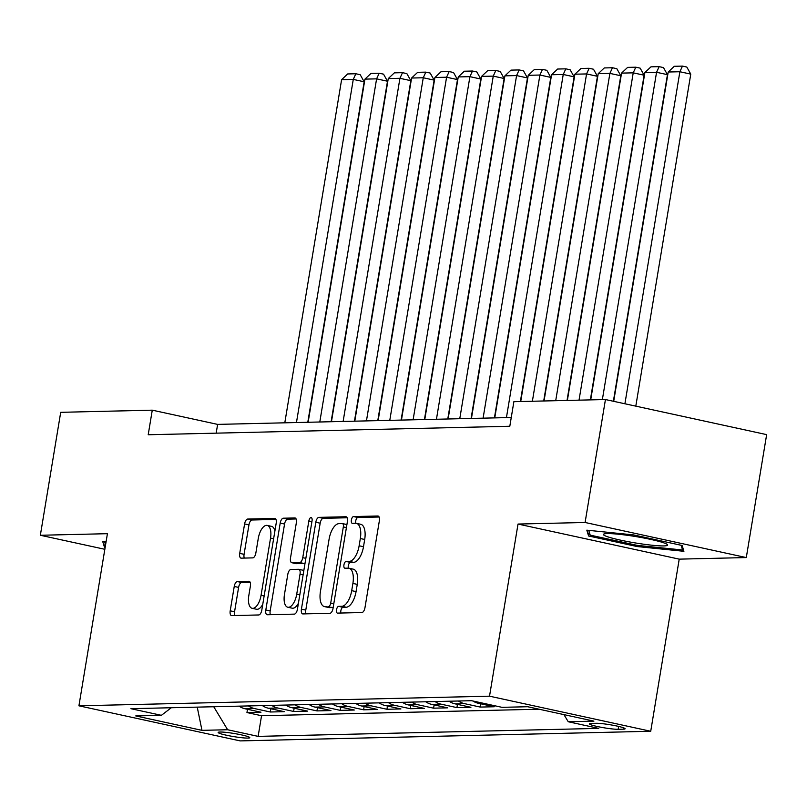 <?xml version="1.0" encoding="UTF-8"?>
<svg xmlns="http://www.w3.org/2000/svg" width="807" height="807" viewBox="0 0 807 807"><rect width="100%" height="100%" fill="white"/><g stroke="black" fill="none" stroke-linecap="round" stroke-linejoin="round"><path stroke-width="1.21" d="M336.509 609.769A3.44 1.564 -77.7 0 0 337.376 613.098A3.44 1.564 -77.7 0 0 337.548 613.108L361.879 612.543A4.913 2.239 -77.7 0 0 364.976 607.661L379.361 520.767A4.913 2.239 -77.7 0 0 378.11 516.026A4.913 2.239 -77.7 0 0 377.868 515.996L353.537 516.571A3.44 1.564 -77.7 0 0 351.378 519.99A3.44 1.564 -77.7 0 0 352.245 523.309A3.44 1.564 -77.7 0 0 352.417 523.329L355.564 523.249A15.736 7.162 -77.7 0 1 356.351 523.329A15.736 7.162 -77.7 0 1 360.336 538.531L359.135 545.764A15.736 7.162 -77.7 0 1 349.249 561.39L346.102 561.46A3.44 1.564 -77.7 0 0 343.943 564.88A3.44 1.564 -77.7 0 0 344.811 568.209A3.44 1.564 -77.7 0 0 344.982 568.219L348.13 568.148A15.736 7.162 -77.7 0 1 348.927 568.219A15.736 7.162 -77.7 0 1 352.901 583.421L351.701 590.663A15.736 7.162 -77.7 0 1 341.825 606.279L338.668 606.36A3.44 1.564 -77.7 0 0 336.509 609.769M348.927 568.219L353.274 569.167A15.736 7.162 -77.7 0 1 357.259 584.369L356.058 591.612A15.736 7.162 -77.7 0 1 346.173 607.227L343.025 607.308A3.44 1.564 -77.7 0 0 340.867 610.717A3.44 1.564 -77.7 0 0 340.917 613.038M379.119 517.015L357.894 517.519A3.44 1.564 -77.7 0 0 355.726 520.939A3.44 1.564 -77.7 0 0 355.786 523.259M356.351 523.329L360.709 524.278A15.736 7.162 -77.7 0 1 364.693 539.479L363.493 546.722A15.736 7.162 -77.7 0 1 353.607 562.338L350.46 562.408A3.44 1.564 -77.7 0 0 348.301 565.828A3.44 1.564 -77.7 0 0 348.352 568.148M247.9 738.092A16.029 1.564 -170.6 0 0 249.777 737.669A16.029 1.564 -170.6 0 0 237.934 734.168A16.029 1.564 -170.6 0 0 220.018 732.02A16.029 1.564 -170.6 0 0 218.152 732.433A16.029 1.564 -170.6 0 0 229.985 735.944A16.029 1.564 -170.6 0 0 247.9 738.092M237.339 581.565A4.913 2.239 -77.7 0 0 234.242 586.447L230.207 610.818A4.913 2.239 -77.7 0 0 231.458 615.57A4.913 2.239 -77.7 0 0 231.7 615.6L258.724 614.964A4.913 2.239 -77.7 0 0 261.811 610.082L276.196 523.188A4.913 2.239 -77.7 0 0 274.955 518.437A4.913 2.239 -77.7 0 0 274.703 518.417L247.678 519.052A4.913 2.239 -77.7 0 0 244.592 523.935L239.719 553.38A4.913 2.239 -77.7 0 0 240.96 558.131A4.913 2.239 -77.7 0 0 241.212 558.151L252.773 557.879A4.913 2.239 -77.7 0 0 255.859 552.997L258.28 538.4A13.154 5.992 -77.7 0 1 267.208 525.407A13.154 5.992 -77.7 0 1 270.537 538.108L261.065 595.314A13.154 5.992 -77.7 0 1 252.137 608.307A13.154 5.992 -77.7 0 1 248.808 595.596L250.392 586.064A4.913 2.239 -77.7 0 0 249.141 581.312A4.913 2.239 -77.7 0 0 248.899 581.292L237.339 581.565L241.686 582.513A4.913 2.239 -77.7 0 0 238.6 587.395L234.565 611.767A4.913 2.239 -77.7 0 0 234.807 615.519M107.422 533.689L40.35 535.263L60.707 412.316L152.271 410.168L148.206 434.751L509.812 426.267L513.877 401.684L605.442 399.536L585.095 522.482L518.023 524.056L489.526 696.179L78.925 705.812L107.422 533.689M301.425 609.154A4.913 2.239 -77.7 0 0 302.675 613.905A4.913 2.239 -77.7 0 0 302.918 613.925L329.942 613.29A4.913 2.239 -77.7 0 0 333.029 608.407L347.413 521.524A4.913 2.239 -77.7 0 0 346.173 516.773A4.913 2.239 -77.7 0 0 345.921 516.752L318.896 517.378A4.913 2.239 -77.7 0 0 315.809 522.26L301.425 609.154L305.782 610.102A4.913 2.239 -77.7 0 0 306.024 613.855M294.333 614.127L267.309 614.763A4.913 2.239 -77.7 0 1 267.067 614.742A4.913 2.239 -77.7 0 1 265.816 609.991L280.2 523.097A4.913 2.239 -77.7 0 1 283.287 518.215L294.858 517.943A4.913 2.239 -77.7 0 1 295.1 517.973A4.913 2.239 -77.7 0 1 296.351 522.714L290.51 557.96A4.913 2.239 -77.7 0 0 291.761 562.711A4.913 2.239 -77.7 0 0 292.003 562.731L299.679 562.55A4.913 2.239 -77.7 0 0 302.766 557.667L308.839 520.979A3.44 1.564 -77.7 0 1 311.169 517.58A3.44 1.564 -77.7 0 1 312.047 520.908L297.42 609.245A4.913 2.239 -77.7 0 1 294.333 614.127M247.497 709.292L246.952 712.551L260.954 712.218L245.056 708.758L254.387 708.536A20.034 17.724 -91.3 0 1 248.435 705.933M270.829 708.738L270.284 711.996L284.286 711.673L268.378 708.213L277.709 707.991A20.034 17.724 -91.3 0 1 271.767 705.389M294.152 708.193L293.617 711.451L307.618 711.128L291.71 707.658L301.041 707.446A20.034 17.724 -91.3 0 1 295.1 704.834M317.484 707.648L316.949 710.906L330.941 710.574L315.043 707.114L324.374 706.902A20.034 17.724 -91.3 0 1 318.432 704.289M340.816 707.103L340.272 710.362L354.273 710.029L338.365 706.569L347.706 706.347A20.034 17.724 -91.3 0 1 341.754 703.744M364.139 706.549L363.604 709.807L377.605 709.484L361.697 706.024L371.028 705.802A20.034 17.724 -91.3 0 1 365.087 703.2M387.471 706.004L386.936 709.262L400.928 708.939L385.03 705.469L394.361 705.257A20.034 17.724 -91.3 0 1 388.419 702.645M410.803 705.459L410.259 708.717L424.26 708.385L408.362 704.925L417.693 704.703A20.034 17.724 -91.3 0 1 411.741 702.1M434.136 704.914L433.591 708.173L447.592 707.84L431.684 704.38L441.015 704.158A20.034 17.724 -91.3 0 1 435.074 701.555M457.458 704.36L456.923 707.618L470.915 707.295L455.017 703.835L464.348 703.613A20.034 17.724 -91.3 0 1 458.406 701.011M480.79 703.815L480.256 707.073L494.247 706.75L478.349 703.28L482.909 703.179M596.292 723.294L591.158 723.415A15.525 1.513 -170.6 0 0 589.342 723.818A15.525 1.513 -170.6 0 0 600.822 727.218A15.525 1.513 -170.6 0 0 618.172 729.296L623.307 729.175A15.525 1.513 -170.6 0 0 625.112 728.771A15.525 1.513 -170.6 0 0 613.643 725.382A15.525 1.513 -170.6 0 0 596.292 723.294M489.526 696.179L650.724 731.263L240.133 740.897L78.925 705.812M246.952 712.551L261.549 715.728L258.129 736.377L598.744 728.388L568.249 721.751L563.942 714.629M258.129 736.377L227.635 729.74L201.972 730.345L135.747 715.93L161.41 715.325L130.916 708.687L471.52 700.698L502.025 707.336L527.687 706.73L593.912 721.145L568.249 721.751M480.256 707.073L464.348 703.613M456.923 707.618L441.015 704.158M433.591 708.173L417.693 704.703M410.259 708.717L394.361 705.257M386.936 709.262L371.028 705.802M363.604 709.807L347.706 706.347M340.272 710.362L324.374 706.902M316.949 710.906L301.041 707.446M293.617 711.451L277.709 707.991M270.284 711.996L254.387 708.536M261.549 715.728L539.076 709.212M518.023 524.056L679.222 559.14L746.293 557.566L585.095 522.482M746.293 557.566L766.65 434.62L605.442 399.536M40.35 535.263L104.839 549.295M679.222 559.14L650.724 731.263M511.255 417.501L217.628 424.391L152.271 410.168M216.175 433.157L217.628 424.391M472.872 700.99A20.034 17.724 88.7 0 0 478.349 703.28M449.075 701.222A20.034 17.724 88.7 0 0 455.017 703.835M425.743 701.777A20.034 17.724 88.7 0 0 431.684 704.38M402.411 702.322A20.034 17.724 88.7 0 0 408.362 704.925M379.088 702.867A20.034 17.724 88.7 0 0 385.03 705.469M355.756 703.411A20.034 17.724 88.7 0 0 361.697 706.024M332.423 703.966A20.034 17.724 88.7 0 0 338.365 706.569M309.101 704.511A20.034 17.724 88.7 0 0 315.043 707.114M285.769 705.056A20.034 17.724 88.7 0 0 291.71 707.658M262.436 705.6A20.034 17.724 88.7 0 0 268.378 708.213M161.41 715.325L171.296 707.739M239.104 706.155A20.034 17.724 88.7 0 0 245.056 708.758M213.744 706.75L227.635 729.74M201.972 730.345L197.231 707.134M586.82 530.169L588.575 535.979L637.127 546.551L683.912 551.302L682.157 545.492L633.606 534.92L586.82 530.169M106.07 541.86L102.731 541.527L104.496 547.338L105.142 547.479M637.318 545.391L637.127 546.551M589.241 531.984L588.575 535.979M105.152 543.343L104.496 547.338M347.171 517.771L323.254 518.326A4.913 2.239 -77.7 0 0 320.167 523.208L305.782 610.102M328.54 606.592A3.44 1.564 -77.7 0 0 330.699 603.172L343.328 526.91A3.44 1.564 -77.7 0 0 342.461 523.582A3.44 1.564 -77.7 0 0 342.279 523.561L338.96 523.642A15.736 7.162 -77.7 0 0 329.074 539.258L320.45 591.4A15.736 7.162 -77.7 0 0 324.434 606.592A15.736 7.162 -77.7 0 0 325.221 606.672L332.898 607.54A3.44 1.564 -77.7 0 0 333.18 607.479M346.909 524.56A3.44 1.564 -77.7 0 0 346.808 524.53A3.44 1.564 -77.7 0 0 346.637 524.51L342.622 523.642M324.434 606.592L328.782 607.54A15.736 7.162 -77.7 0 0 329.579 607.621L325.221 606.672M332.898 607.54L329.579 607.621M296.108 518.962L287.645 519.163A4.913 2.239 -77.7 0 0 284.558 524.046L270.174 610.939A4.913 2.239 -77.7 0 0 270.416 614.692M295.876 563.579A4.913 2.239 -77.7 0 0 296.119 563.659A4.913 2.239 -77.7 0 0 296.361 563.679L304.027 563.498A4.913 2.239 -77.7 0 0 305.066 563.024M284.457 594.527A13.154 5.992 -77.7 0 0 287.786 607.227A13.154 5.992 -77.7 0 0 296.714 594.234L300.043 574.08A4.913 2.239 -77.7 0 0 298.802 569.328A4.913 2.239 -77.7 0 0 298.56 569.308L290.883 569.49A4.913 2.239 -77.7 0 0 287.796 574.372L284.457 594.527M287.786 607.227L292.144 608.175A13.154 5.992 -77.7 0 0 298.419 603.243M303.805 570.68A4.913 2.239 -77.7 0 0 303.16 570.277A4.913 2.239 -77.7 0 0 302.918 570.256M250.15 582.311L241.686 582.513M252.137 608.307L256.495 609.255A13.154 5.992 -77.7 0 0 262.769 604.312M274.894 531.067A13.154 5.992 -77.7 0 0 271.555 526.356L267.208 525.407M275.954 519.436L252.036 520.001A4.913 2.239 -77.7 0 0 248.949 524.883L244.077 554.328A4.913 2.239 -77.7 0 0 244.309 558.081M635.805 406.143L690.772 74.113L679.877 71.742L624.911 403.772M613.703 401.331L668.216 72.015L674.289 66.295L682.46 66.103L686.818 67.052L690.772 74.113M682.46 66.103L679.877 71.742L668.216 72.015M663.848 545.915A32.552 3.178 -170.6 0 0 667.268 544.463A32.552 3.178 -170.6 0 0 640.919 537.462A32.552 3.178 -170.6 0 0 607.207 533.588A32.552 3.178 -170.6 0 0 603.969 533.982A32.552 3.178 -170.6 0 0 624.84 541.043A32.552 3.178 -170.6 0 0 663.848 545.915M681.138 545.27L682.571 549.991L637.237 545.381L590.199 535.142L588.747 530.36M682.904 547.963L682.571 549.991M105.586 544.775L104.658 541.719M613.381 401.261L667.45 74.658L656.555 72.287L602.365 399.606M590.704 399.879L644.884 72.559L650.967 66.84L659.127 66.648L663.485 67.596L667.45 74.658M659.127 66.648L656.555 72.287L644.884 72.559M590.361 399.889L644.117 75.212L633.223 72.842L579.033 400.151M567.371 400.423L621.561 73.114L627.634 67.385L635.795 67.193L640.153 68.141L644.117 75.212M635.795 67.193L633.223 72.842L621.561 73.114M567.039 400.433L620.785 75.757L609.89 73.387L555.71 400.706M544.039 400.978L598.229 73.659L604.302 67.939L612.473 67.748L616.83 68.696L620.785 75.757M612.473 67.748L609.89 73.387L598.229 73.659M543.706 400.978L597.452 76.302L586.568 73.931L532.378 401.25M520.717 401.523L574.897 74.204L580.979 68.484L589.14 68.292L593.498 69.241L597.452 76.302M589.14 68.292L586.568 73.931L574.897 74.204M520.374 401.533L574.13 76.847L563.236 74.476L506.433 417.612M494.762 417.885L551.574 74.748L557.647 69.029L565.808 68.837L570.166 69.785L574.13 76.847M565.808 68.837L563.236 74.476L551.574 74.748M494.429 417.895L550.798 77.401L539.903 75.031L483.1 418.157M471.439 418.44L528.242 75.303L534.315 69.573L542.486 69.382L546.843 70.33L550.798 77.401M542.486 69.382L539.903 75.031L528.242 75.303M471.096 418.44L527.465 77.946L516.581 75.576L459.768 418.712M448.107 418.984L504.91 75.848L510.982 70.128L519.153 69.937L523.511 70.885L527.465 77.946M519.153 69.937L516.581 75.576L504.91 75.848M447.774 418.994L504.143 78.491L493.248 76.12L436.446 419.257M424.775 419.529L481.577 76.393L487.66 70.673L495.821 70.481L500.179 71.43L504.143 78.491M495.821 70.481L493.248 76.12L481.577 76.393M424.442 419.539L480.811 79.036L469.916 76.665L413.113 419.801M401.442 420.074L458.255 76.937L464.328 71.218L472.488 71.026L476.846 71.974L480.811 79.036M472.488 71.026L469.916 76.665L458.255 76.937M401.109 420.084L457.478 79.59L446.584 77.22L389.781 420.346M378.12 420.629L434.923 77.492L440.995 71.762L449.166 71.571L453.524 72.519L457.478 79.59M449.166 71.571L446.584 77.22L434.923 77.492M377.777 420.629L434.146 80.135L423.261 77.765L366.449 420.901M354.787 421.173L411.59 78.037L417.673 72.317L425.834 72.126L430.192 73.074L434.146 80.135M425.834 72.126L423.261 77.765L411.59 78.037M354.455 421.183L410.824 80.68L399.929 78.309L343.126 421.446M331.455 421.718L388.268 78.582L394.341 72.862L402.501 72.67L406.859 73.619L410.824 80.68M402.501 72.67L399.929 78.309L388.268 78.582M331.122 421.728L387.491 81.225L376.597 78.854L319.794 421.99M308.133 422.263L364.935 79.126L371.008 73.407L379.179 73.215L383.537 74.163L387.491 81.225M379.179 73.215L376.597 78.854L364.935 79.126M307.79 422.273L364.159 81.779L353.274 79.409L296.462 422.535M284.8 422.818L341.603 79.681L347.686 73.951L355.847 73.76L360.204 74.708L364.159 81.779M355.847 73.76L353.274 79.409L341.603 79.681M623.529 727.813L623.307 729.175M618.646 726.431L618.172 729.296M346.173 607.227L341.825 606.279M356.058 591.612L351.701 590.663M357.259 584.369L352.901 583.421M350.46 562.408L346.102 561.46M353.607 562.338L349.249 561.39M363.493 546.722L359.135 545.764M364.693 539.479L360.336 538.531M357.894 517.519L353.537 516.571M343.025 607.308L338.668 606.36M320.167 523.208L315.809 522.26M323.254 518.326L318.896 517.378M333.785 603.848L330.699 603.172M346.405 527.576L343.328 526.91M270.174 610.939L265.816 609.991M284.558 524.046L280.2 523.097M287.645 519.163L283.287 518.215M296.361 563.679L292.003 562.731M304.027 563.498L299.679 562.55M305.843 558.343L302.766 557.667M311.916 521.655L308.839 520.979M299.79 594.91L296.714 594.234M303.129 574.755L300.043 574.08M264.141 595.98L261.065 595.314M273.613 538.783L270.537 538.108M244.077 554.328L239.719 553.38M248.949 524.883L244.592 523.935M252.036 520.001L247.678 519.052M234.565 611.767L230.207 610.818M238.6 587.395L234.242 586.447M346.808 524.53L342.461 523.582M296.119 563.659L291.761 562.711M303.16 570.277L298.802 569.328"/></g></svg>

